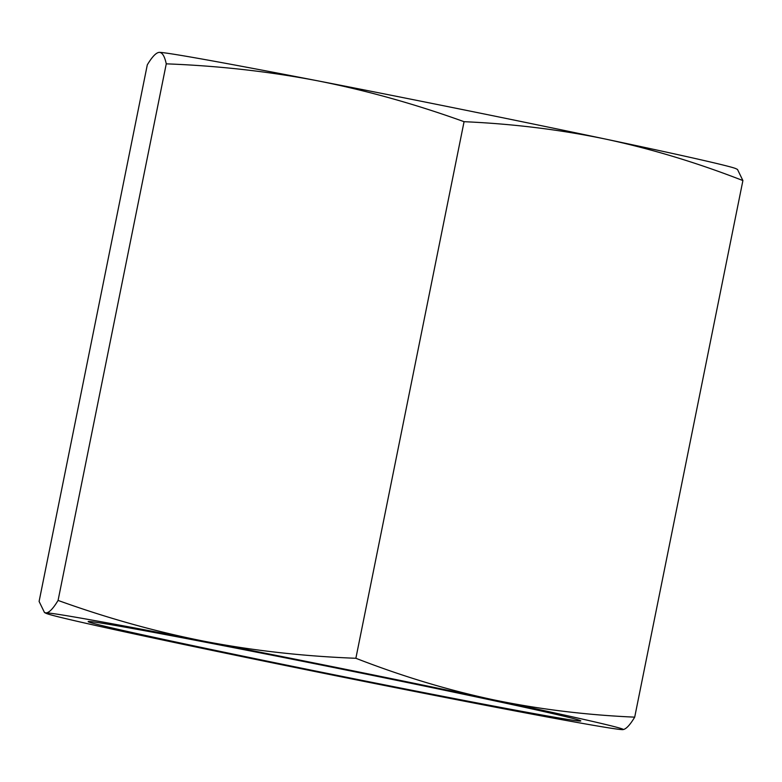 <?xml version="1.0" encoding="UTF-8"?>
<svg xmlns="http://www.w3.org/2000/svg" width="782" height="782" viewBox="0 0 782 782"><rect width="100%" height="100%" fill="white"/><g stroke="black" fill="none" stroke-linecap="round" stroke-linejoin="round"><path stroke-width="1.17" d="M159.166 52.374A294.599 4.115 11.4 0 1 159.196 52.374A294.599 4.115 11.4 0 1 317.58 80.8A294.599 4.115 11.4 0 1 605.894 139.157A294.599 4.115 11.4 0 1 735.94 168.677L737.494 169.44L742.9 180.564C696.987 162.676 651.318 148.873 605.894 139.157C560.43 129.685 513.148 123.859 464.068 121.689C414.919 103.977 366.093 90.35 317.58 80.8C269.018 71.485 218.579 65.835 166.263 63.841C164.621 56.148 162.265 52.335 159.196 52.374L159.166 52.374C156.077 52.658 152.109 56.822 147.299 64.847L39.1 601.436L44.506 612.56L46.167 612.902A294.599 4.115 -168.6 0 0 46.06 613.323A294.599 4.115 -168.6 0 0 176.106 642.843A294.599 4.115 -168.6 0 0 464.42 701.2A294.599 4.115 -168.6 0 0 622.804 729.626L622.804 729.626A294.599 4.115 -168.6 0 0 622.834 729.626A294.599 4.115 -168.6 0 0 492.875 699.685A294.599 4.115 -168.6 0 0 204.561 641.318C253.124 650.634 303.553 656.284 355.869 658.278C401.792 676.166 447.451 689.968 492.875 699.685C538.348 709.157 585.62 714.983 634.701 717.153C629.891 725.178 625.923 729.342 622.804 729.626L622.843 729.626M469.581 695.501A251.276 3.509 11.4 0 1 580.752 720.828A251.276 3.509 11.4 0 1 333.797 674.7A251.276 3.509 11.4 0 1 88.258 621.524A251.276 3.509 11.4 0 1 220.387 645.091A251.276 3.509 11.4 0 1 469.581 695.501M46.167 612.902C49.286 612.619 53.254 608.455 58.073 600.429C107.212 618.142 156.048 631.768 204.561 641.318A294.599 4.115 -168.6 0 0 46.167 612.902M355.869 658.278L464.068 121.689M634.701 717.153L742.9 180.564M58.073 600.429L166.263 63.841M46.06 613.323L44.506 612.56"/></g></svg>
